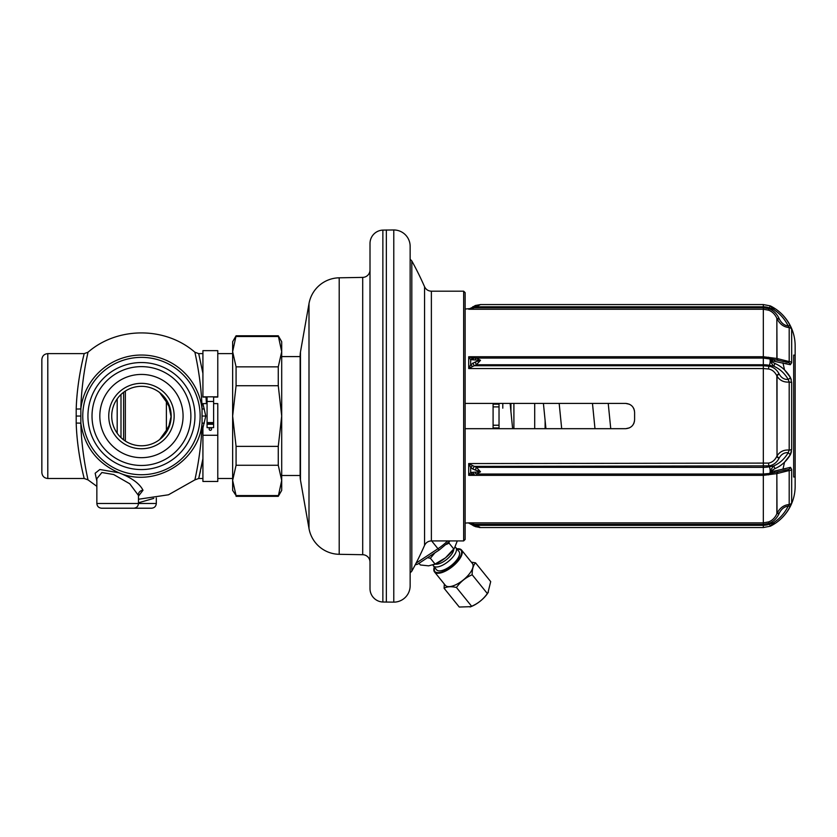 <?xml version="1.0" encoding="UTF-8"?>
<svg xmlns="http://www.w3.org/2000/svg" width="837" height="837" viewBox="0 0 837 837"><rect width="100%" height="100%" fill="white"/><g stroke="black" fill="none" stroke-linecap="round" stroke-linejoin="round"><path stroke-width="1.26" d="M475.364 361.919L470.676 364.723L468.71 368.542L472.643 366.501A2.971 0.575 -141.7 0 1 470.676 364.723L470.676 359.659L480.511 360.308L475.364 361.919A2.971 0.586 -110.4 0 0 476.389 364.765L763.323 364.765L763.323 365.738L474.391 365.738A2.971 0.847 -121.2 0 1 472.863 363.007M472.643 357.964L470.676 359.659L468.71 356.75L472.643 357.964L476.389 358.079L480.511 360.308L476.389 364.765L472.643 366.501M472.863 359.743A2.971 1.705 90 0 1 474.391 358.079L763.323 358.079L763.323 364.765A17.096 8.548 0 0 1 769.391 365.33L769.057 366.25L763.323 365.738L763.323 368.542L468.71 368.542L468.71 356.75L763.323 356.75L776.851 358.487L789.197 361.584A2.971 1.81 0 0 1 791.666 362.683L791.656 362.881M474.391 358.079L476.389 358.079A2.971 1.172 90 0 0 475.364 359.628M465.142 403.413L625.689 403.413C631.098 403.947 634.069 406.918 634.603 412.338L634.603 419.766C634.069 425.196 631.098 428.167 625.689 428.69L629.476 427.843M465.142 428.69L625.689 428.69M472.643 523.7L474.391 524.349L763.323 524.349L763.323 522.863L468.71 522.863L472.643 523.7L470.676 523.784L468.71 522.863L465.142 523.083M479.088 304.825L476.389 306.792A2.971 0.586 -110.4 0 0 475.364 305.495L480.511 304.563L472.643 308.414L465.142 309.02M634.603 412.338L634.32 410.109M634.017 409.136L633.588 408.194M633.138 407.431L632.176 406.217M629.476 404.271L625.689 403.413M632.176 425.887L633.138 424.673M633.588 423.909L634.017 422.967M634.32 421.994L634.603 419.766M465.142 292.668L465.142 539.436L463.656 540.922L431.379 540.922L431.379 291.182L463.656 291.182L465.142 292.668M463.656 291.182L463.656 540.922M450.044 540.922L439.394 549.857L417.611 564.222L415.225 564.797M410.14 585.795L410.14 246.319A16.353 16.353 0 0 0 393.788 229.966L382.865 230.102A13.382 13.382 0 0 0 370.006 243.473L370.006 588.641A13.382 13.382 0 0 0 382.865 602.012L393.788 602.138A16.353 16.353 0 0 0 410.14 585.795M386.349 602.138L386.349 229.966M370.006 549.271L370.006 282.843M370.006 269.964A7.428 7.428 0 0 1 362.703 277.392L339.205 277.811A31.22 31.22 0 0 0 308.999 303.601L300.473 351.979A22.296 22.296 0 0 0 300.138 355.851L300.138 476.263A22.296 22.296 0 0 0 300.473 480.135L308.999 528.513A31.22 31.22 0 0 0 339.205 554.303L362.703 554.711A7.428 7.428 0 0 1 370.006 562.14M281.703 356.593L300.138 356.593M281.703 475.51L300.138 475.51M281.703 480.428L281.703 490.377L278.271 496.331L281.703 480.428L281.703 416.052L278.271 446.372L278.271 465.267L281.703 480.428M281.703 351.686L281.703 416.052L278.271 385.731L278.271 366.847L281.703 351.686L281.703 341.726L278.271 335.783L281.703 351.686M236.076 366.847L236.076 385.731L232.644 416.052L232.644 341.726L236.076 335.783L232.644 351.686L236.076 366.847L278.271 366.847M236.076 336.526L278.271 336.526M236.076 446.372L236.076 465.267L232.644 480.428L232.644 416.052L236.076 446.372L278.271 446.372M236.076 385.731L278.271 385.731M236.076 495.577L232.644 490.377L232.644 480.428L236.076 495.577L278.271 495.577M236.076 465.267L278.271 465.267M232.644 479.005L232.644 353.099M202.92 458.707L198.714 478.492L194.895 479.873L168.478 494.793L138.471 499.25M198.767 478.283L198.913 477.676M199.164 476.64L199.499 475.228M199.928 473.386L200.43 471.147M200.985 468.594L201.602 465.623M213.623 397.062L217.777 397.062L217.777 350.651L202.92 350.651L202.92 397.062L207.074 397.062M217.777 435.271L202.92 435.271L202.92 481.463L217.777 481.463L217.777 403.601L213.623 403.601M202.92 353.622L198.714 353.622L202.92 373.407M206.007 397.062L206.457 403.601M207.074 403.601L202.92 403.601L205.776 416.052L202.92 427.916L202.92 435.271M213.623 423.292L207.074 423.292L207.074 427.644L213.623 427.644L213.623 422.58L207.074 422.58L207.074 396.832L202.92 396.832M210.349 430.323A1.193 1.193 0 0 0 211.541 429.13A1.193 1.193 0 0 0 210.349 427.937A1.193 1.193 0 0 0 209.156 429.13A1.193 1.193 0 0 0 210.349 430.323M202.052 408.885L202.052 423.229C198.882 461.71 154.353 488.306 118.927 472.779C97.155 463.206 84.453 446.686 80.844 423.229L80.844 408.885C81.503 379.13 87.99 352.764 88 352.231C87.99 352.764 81.503 379.13 80.844 408.885A61.028 61.028 0 0 1 202.052 408.885C201.382 379.077 194.906 352.785 194.895 352.231C194.906 352.775 201.382 379.067 202.052 408.885A5.943 0.67 178.4 0 0 204.354 409.021M202.052 423.229C201.382 453.037 194.906 479.319 194.895 479.873C194.906 479.329 201.382 453.037 202.052 423.229A5.943 0.67 -178.4 0 1 204.354 423.093M217.777 396.832L207.074 396.832M207.074 401.467L213.623 401.467L213.623 396.832M213.623 401.467L213.623 422.58M213.623 424.244L207.074 424.244M207.074 423.292L207.074 422.58M138.471 496.1L143.001 490.262C139.706 483.598 131.681 477.77 118.927 472.779L99.844 469.505L95.156 473.24L96.851 481.076M80.844 423.229C81.503 452.974 87.99 479.339 88 479.873C87.99 479.339 81.503 452.974 80.844 423.229A5.943 0.67 -1.6 0 0 76.198 423.103C77.161 453.936 84.757 480.218 84.181 478.471C84.37 478.827 77.098 452.943 76.198 423.103L76.198 409C77.161 378.167 84.757 351.885 84.181 353.632C84.37 353.277 77.098 379.171 76.198 409A5.943 0.67 1.6 0 0 80.844 408.885M153.767 498.381L138.471 502.796M132.957 508.216L151.56 508.216L132.957 508.216M96.851 486.349L88 479.873L84.181 478.492L47.793 478.492L47.793 353.622L84.181 353.622L83.062 358.309M82.612 360.276L82.078 362.735M81.461 365.654L80.917 368.364M47.793 478.492C44.183 478.136 42.206 476.159 41.85 472.539L41.85 359.565C42.206 355.955 44.183 353.967 47.793 353.622M138.471 495.462L129.725 483.755L113.654 474.537L101.873 472.518L96.851 478.67L96.851 503.466C97.134 506.354 98.724 507.933 101.612 508.216L133.721 508.216L101.612 508.216M87.937 416.052A53.516 53.516 0 0 0 141.443 469.567A53.516 53.516 0 0 0 194.958 416.052A53.516 53.516 0 0 0 141.443 362.536A53.516 53.516 0 0 0 87.937 416.052M92.018 416.052A49.425 49.425 0 0 0 141.443 465.477A49.425 49.425 0 0 0 190.878 416.052A49.425 49.425 0 0 0 141.443 366.627A49.425 49.425 0 0 0 92.018 416.052M183.073 416.052A41.62 41.62 0 0 1 141.443 457.672A41.62 41.62 0 0 1 99.823 416.052A41.62 41.62 0 0 1 141.443 374.432A41.62 41.62 0 0 1 183.073 416.052M108.747 416.052A32.706 32.706 0 0 0 141.443 448.758A32.706 32.706 0 0 0 174.148 416.052A32.706 32.706 0 0 0 141.443 383.346A32.706 32.706 0 0 0 108.747 416.052M166.961 431.327A2.971 1.297 29 0 0 166.385 430.27L168.98 425.709L171.177 416.052A29.734 29.734 0 0 0 141.443 386.328A29.734 29.734 0 0 0 111.719 416.052A29.734 29.734 0 0 0 141.443 445.786A29.734 29.734 0 0 0 171.177 416.052L171.156 414.964M171.135 414.451L171.01 412.861M170.79 411.291L170.497 409.743M170.131 408.226L169.691 406.751M169.639 406.604L169.179 405.328A2.971 1.569 -21.1 0 1 168.98 406.395L166.385 401.844L166.385 430.27L159.668 439.551M171.156 417.161L168.98 406.395M169.147 426.849L169.639 425.51M169.691 425.353L170.131 423.878M170.497 422.361L170.79 420.812M171.01 419.243L171.135 417.653M169.126 426.901L169.179 426.776A2.971 1.569 21.1 0 0 168.98 425.709M166.961 400.787A2.971 1.297 -29 0 1 166.385 401.844L159.668 392.563M123.614 439.843L123.614 392.271M472.915 525.448L472.863 525.406A2.971 0.847 121.2 0 0 474.391 524.349L476.389 525.312L763.323 525.312L763.323 524.349L769.057 523.303C773.398 521.744 776.726 518.542 779.038 513.688A2.971 1.14 23.3 0 0 776.851 513.855L777.029 513.458C779.77 507.954 783.83 504.973 789.197 504.523A2.971 2.95 -0 0 0 791.666 502.734L791.666 469.421L790.505 467.339M472.643 465.602L468.71 463.562L768.533 463.091C772.112 462.516 774.884 460.245 776.851 456.291A2.971 1.611 25.8 0 0 779.038 458.32C776.726 462.61 773.398 465.121 769.057 465.864L474.391 466.376L476.389 467.339L480.511 471.796L476.389 474.024L763.323 474.024L763.323 522.863L768.533 521.922C772.112 520.666 774.884 517.977 776.851 513.855L776.851 473.616L763.323 475.353L468.71 475.353L472.643 474.14A2.971 2.27 -109.8 0 1 470.676 472.455L468.71 475.353L468.71 463.562L470.676 467.391L472.863 469.097L480.511 471.796L470.676 472.455L470.676 467.391L472.643 465.602L474.391 466.376A2.971 0.847 121.2 0 0 472.863 469.097M795.15 486.192L795.15 345.911L795.15 486.192A44.664 44.664 0 0 1 770.322 526.211L773.681 522.57C779.822 518.626 784.667 513.154 788.203 506.144L790.327 506.092L791.666 502.734L791.666 469.421A2.971 1.81 0 0 1 789.197 470.53L789.197 504.523L788.203 506.144C784.374 506.615 781.381 508.99 779.205 513.29A2.971 1.14 23.2 0 0 777.029 513.458L776.851 473.616A2.971 2.752 -104.2 0 1 778.117 471.765M774.769 523.669C781.35 519.453 786.539 513.594 790.327 506.092C786.539 513.594 781.35 519.453 774.769 523.669L770.448 526.149L774.769 523.669L773.681 522.57L769.391 524.203L770.448 526.149M472.643 474.14L474.391 474.024A2.971 1.705 -90 0 1 472.863 472.371M476.389 474.024A2.971 1.172 -90 0 1 475.364 472.476M778.264 471.733A2.971 2.752 -104.2 0 0 777.029 473.575L789.197 470.52L788.213 469.536L773.681 472.654L770.166 471.681L770.166 470.614L773.681 465.968C779.822 463.248 784.667 458.812 788.203 452.66L789.197 450.055L789.197 382.059C783.83 382.436 779.77 380.479 777.029 376.169L776.851 375.823C774.884 371.858 772.112 369.588 768.533 369.012L763.323 368.542L763.323 467.339L476.389 467.339A2.971 0.586 110.4 0 0 475.364 470.195M788.203 469.547A2.971 2.699 -103.7 0 0 788.381 469.505L788.381 469.505A2.971 2.699 -103.7 0 0 790.327 467.381L774.769 471.001L770.448 471.283L774.769 468.72C781.35 465.843 786.539 461.187 790.327 454.773L791.666 449.364L791.666 382.739L790.662 378.01M779.038 458.32L779.205 457.965C781.381 454.198 784.374 452.43 788.203 452.66L790.327 454.773L784.499 462.244A228.93 228.93 0 0 1 782.94 469.243L785.608 468.615M791.666 382.739A2.971 1.13 -0 0 0 789.197 382.059L788.203 379.443C784.374 379.674 781.381 377.905 779.205 374.139L779.038 373.783A2.971 1.611 -25.8 0 0 776.851 375.823L777.029 455.935C779.77 451.624 783.83 449.668 789.197 450.055A2.971 1.13 0 0 0 791.666 449.364L791.656 382.268M782.94 362.86A228.93 228.93 0 0 1 784.499 369.86L790.327 377.341A2.971 1.601 -29 0 1 788.203 379.443C784.667 373.292 779.822 368.855 773.681 366.146L770.166 361.49L770.166 360.423L790.327 364.723L791.666 362.683L790.327 364.723A2.971 2.699 103.7 0 0 788.381 362.599L788.381 362.599A2.971 2.699 -76.3 0 1 790.327 364.723M790.327 377.341C786.539 370.917 781.35 366.261 774.769 363.384A2.971 1.214 -65.7 0 1 773.681 366.146L769.391 365.33A4.457 1.371 100.8 0 0 770.166 361.49L770.448 360.82M773.555 359.429L773.681 359.45A2.971 1.569 101.2 0 1 773.733 359.46L763.323 358.079A17.096 8.548 0 0 1 769.391 358.634A4.457 1.371 100.8 0 1 769.433 358.644A4.457 1.371 100.8 0 1 770.166 360.423L773.681 359.45L788.203 362.567A2.971 2.699 103.7 0 1 788.381 362.599L773.733 359.46A2.971 1.569 101.2 0 1 774.769 361.103M788.203 362.567L789.197 361.584L789.197 327.581A2.971 2.95 -0 0 1 791.666 329.38L790.452 326.284M778.117 360.349A2.971 2.752 104.2 0 1 776.851 358.487L776.851 318.259C774.884 314.126 772.112 311.437 768.533 310.192L763.323 309.24L468.71 309.24L471.074 307.974M779.205 318.824A2.971 1.14 -23.2 0 1 777.029 318.646C779.77 324.149 783.83 327.131 789.197 327.581L788.203 325.959C784.374 325.499 781.381 323.113 779.205 318.824L779.038 318.426C776.726 313.572 773.398 310.36 769.057 308.801L763.323 307.754L763.323 358.079M475.364 305.495L470.676 308.319L480.511 304.563L763.323 304.563L763.323 306.792A17.096 17.096 0 0 1 769.391 307.911L768.533 310.192M476.389 306.792L763.323 306.792L763.323 307.754L474.391 307.754A2.971 0.847 -121.2 0 0 472.863 306.698M472.643 308.414A2.971 1.695 -132.2 0 0 470.676 308.319M790.327 326.012A2.971 1.088 -26 0 0 788.203 325.959C784.667 318.949 779.822 313.477 773.681 309.544L774.769 308.434C781.35 312.651 786.539 318.51 790.327 326.012C786.539 318.51 781.35 312.651 774.769 308.434L770.521 305.997M791.645 329.276L791.666 362.683L791.666 329.38M791.038 378.952L791.258 379.684M474.056 526.065L473.449 525.751M468.71 523.083L475.364 526.619A2.971 0.586 110.4 0 0 476.389 525.312L480.511 527.54L479.392 527.498M475.364 526.619L479.214 527.331M478.053 526.766L477.216 526.138M774.769 363.384L770.448 361.186M795.15 345.911A44.664 44.664 0 0 0 770.322 305.892L763.323 304.563M773.681 309.544L770.166 305.861L769.391 307.911L773.681 309.544M778.264 360.381A2.971 2.752 104.2 0 1 777.029 358.529L776.851 318.259A2.971 1.14 -23.3 0 0 779.038 318.426M771.348 306.415L773.022 307.346M790.934 504.774L790.327 506.092M791.436 451.677L791.289 452.315M790.996 453.277L790.327 454.773M787.146 363.865L785.587 363.488M788.119 361.417L786.372 361.103M793.664 355.108L795.15 355.108L795.15 477.006L793.664 477.006L793.664 355.108L793.664 477.006M768.533 463.091A2.971 0.91 79.5 0 0 769.057 465.864L769.391 466.784A17.096 8.548 0 0 1 763.323 467.339L763.323 474.024A17.096 8.548 0 0 0 769.391 473.47A4.457 1.371 79.2 0 0 770.166 471.681L770.448 471.283M788.276 469.526L773.733 472.643A2.971 1.569 -101.2 0 1 773.681 472.654L773.733 472.643A2.971 1.569 -101.2 0 0 774.769 471.001M774.769 468.72A2.971 1.214 65.7 0 0 773.681 465.968L769.391 466.784A4.457 1.371 79.2 0 1 770.166 470.614L770.448 470.917M779.038 373.783C776.726 369.504 773.398 366.983 769.057 366.25A2.971 0.91 -79.5 0 0 768.533 369.012M444.311 584.048L444.081 588.254L459.262 607.034L470.896 606.668A17.389 7.125 -39 0 0 487.908 592.91L490.702 581.61L475.521 562.83L471.357 562.171M470.049 606.982L471.629 606.26C478.063 603.498 483.305 599.261 487.354 593.548L488.4 592.146M444.081 588.254C447.01 586.528 451.133 586.266 456.447 587.48C460.496 581.767 465.738 577.53 472.173 574.768C472.099 569.317 473.219 565.341 475.521 562.83M471.629 606.26L456.447 587.48M434.005 568.03A17.389 7.125 -39 0 0 434.518 571.933L445.347 585.325A17.389 7.125 -39 0 0 463.342 579.926A17.389 7.125 -39 0 0 472.392 563.458L461.564 550.066A17.389 7.125 -39 0 0 457.849 548.737M487.354 593.548L472.173 574.768M455.893 547.712L459.032 551.583A14.459 5.922 141 0 1 451.509 565.289A14.459 5.922 141 0 1 436.537 569.777L433.409 565.896A14.459 5.922 141 0 0 448.381 561.418A14.459 5.922 141 0 0 455.893 547.712A14.459 5.922 -39 0 0 455.119 547.074M432.949 565.006A14.459 5.922 -39 0 0 433.409 565.896M453.748 549.166A12.482 5.116 141 0 1 446.738 559.388A12.482 5.116 141 0 1 435.271 564.107M419.002 563.311L420.352 564.975L428.659 565.843L435.062 564.054L430.375 558.258L427.477 557.714M457.295 540.922L454.449 548.12A20.81 8.527 141 0 1 445.619 557.693L445.315 557.934A20.81 8.527 141 0 1 434.1 564.567L433.179 564.923M454.983 547.293L453.748 548.946L449.061 543.15L446.508 544.364M449.071 541.926L449.061 543.15M453.748 548.946L445.619 557.693M445.315 557.934L435.062 564.054M434.916 552.818L430.375 558.258M499.03 403.413L499.03 428.69M499.03 409.199L499.03 427.948L493.087 427.948L493.087 403.413M493.087 428.69L493.087 427.948M499.03 404.166L493.087 404.166M534.707 428.69L534.707 403.413M510.926 403.413L510.926 411.522M545.117 428.69L545.117 420.53M424.568 286.746A321.094 321.094 0 0 0 411.814 260.945L411.814 571.169A321.094 321.094 0 0 0 424.568 545.358L424.568 286.746C425.96 289.571 428.23 291.046 431.379 291.182M439.394 549.857A2.971 0.628 -123.4 0 1 437.971 548.727L416.073 563.175M447.638 540.922A27.161 11.122 141 0 1 437.971 548.727L431.662 540.922M393.788 602.138L393.788 229.966M382.865 230.102L382.865 602.012M362.703 277.392L362.703 554.711M339.205 277.811L339.205 554.303M308.999 303.601L308.999 528.513M300.473 351.979L300.473 480.135M202.355 416.052L205.776 416.052M82.758 416.052A58.684 58.684 0 0 1 141.443 357.368A58.684 58.684 0 0 1 200.137 416.052A58.684 58.684 0 0 1 141.443 474.736A58.684 58.684 0 0 1 82.758 416.052M151.56 508.216C154.447 507.933 156.027 506.354 156.31 503.466L96.851 503.466M80.54 416.052L76.115 416.052M143.001 490.262A4.76 4.331 -13.4 0 0 138.356 494.604M125.351 441.047L125.351 391.057M120.999 437.636L120.999 394.478M117.19 398.862L117.19 433.242M470.676 523.826L480.511 527.54L763.323 527.54L763.323 525.312A17.096 17.096 0 0 0 769.391 524.203L768.533 521.922M768.9 473.564A2.971 0.9 -100.8 0 0 768.533 474.882M779.205 457.965A2.971 1.611 25.7 0 1 777.029 455.935L777.029 376.169A2.971 1.611 -25.7 0 1 779.205 374.139M769.475 358.654L773.43 359.408M768.9 358.55A2.971 0.9 100.8 0 1 768.533 357.221M769.475 473.46L773.43 472.706M763.323 474.024L769.433 473.47A4.457 1.371 79.2 0 1 769.391 473.47L773.555 472.685M771.18 471.388L771.18 470.436L771.18 471.388M771.18 361.668L771.18 360.716L771.18 361.668M434.267 566.963A16.949 6.937 -39 0 0 434.602 571.336A16.949 6.937 -39 0 0 452.147 566.074A16.949 6.937 -39 0 0 460.957 550.024A16.949 6.937 -39 0 0 456.751 548.779M434.183 566.858L434.518 571.933A17.389 7.125 -39 0 0 452.514 566.534A17.389 7.125 -39 0 0 461.564 550.066L456.678 548.674M499.03 425.227L493.087 425.227M499.03 406.887L493.087 406.887M513.897 428.69L513.897 403.413M502.786 403.413L502.786 408.163M424.568 545.358C425.96 542.543 428.23 541.058 431.379 540.922M411.814 260.945L410.14 259.188M411.814 571.169L410.14 572.916M236.076 496.331L278.271 496.331M236.076 335.783L278.271 335.783M232.121 478.492L217.777 478.492M202.92 478.492L198.714 478.492M232.121 353.622L217.777 353.622M84.181 353.622L88 352.231C117.567 326.482 165.328 326.482 194.895 352.231L198.714 353.622M156.31 503.466L156.31 497.963M133.721 508.216C136.609 507.933 138.189 506.354 138.471 503.466L138.471 495.766M468.71 309.02L470.676 308.278M770.312 526.222L763.323 527.54M512.631 428.69L510.12 403.413M561.69 428.69L559.168 403.413M610.748 428.69L608.227 403.413M543.412 403.413L545.933 428.69M592.47 403.413L594.981 428.69"/></g></svg>
